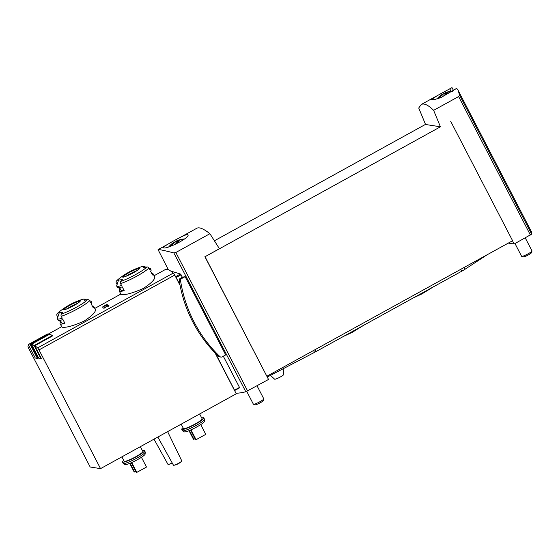 <?xml version="1.0" encoding="UTF-8"?>
<svg xmlns="http://www.w3.org/2000/svg" width="560" height="560" viewBox="0 0 560 560"><rect width="100%" height="100%" fill="white"/><g stroke="black" fill="none" stroke-linecap="round" stroke-linejoin="round"><path stroke-width="0.84" d="M442.61 92.715L452.004 87.612L437.255 95.669L431.228 99.75L434.168 99.659L440.923 97.587L456.708 88.347L458.073 90.251L459.669 95.284L458.619 96.558L433.629 110.334C428.176 104.979 424.053 103.026 421.26 104.489L418.726 108.01L425.53 124.481L440.433 126.805L433.629 110.334M163.366 247.835C166.705 249.55 190.386 237.51 187.957 234.731C187.775 232.456 161.833 247.226 163.016 247.66L163.366 247.835M177.653 238.826L196.854 228.235C199.311 226.961 203.665 228.781 209.909 233.709L175.847 252.49L173.824 252.91C164.017 250.404 158.76 249.312 158.06 249.627L168.392 269.787M159.25 272.888L158.648 273.224M104.664 307.769L108.031 305.907A70.266 12.817 61.1 0 1 108.493 306.229L109.095 305.9A70.266 12.817 -118.9 0 0 107.975 305.144L107.373 305.473A70.266 12.817 61.1 0 1 107.807 305.76L103.572 308.091A70.266 12.817 61.1 0 1 103.796 308.245L104.762 307.965M120.995 294.329L121.443 294.525C125.419 295.141 132.685 293.125 143.241 288.484C151.34 283.213 155.148 279.342 154.658 276.878L153.02 273.7A18.97 2.604 152.6 0 1 152.467 274.96L150.542 271.25A18.97 2.604 -27.4 0 0 151.102 269.99L150.395 268.632A18.97 2.604 152.6 0 1 149.842 269.892L148.862 268.016A18.97 2.604 152.6 0 1 120.575 283.619L121.548 285.495A18.97 2.604 152.6 0 1 117.215 286.37A18.97 2.604 152.6 0 1 116.711 286.09A18.97 2.604 152.6 0 1 116.704 285.684L118.748 279.461A14.245 1.96 152.6 0 1 119.168 278.817A70.266 65.653 41.3 0 0 116.669 280.798A17.57 2.415 152.6 0 1 117.999 279.552L117.999 279.552A70.266 70.266 0 0 1 130.011 271.551A9.667 1.33 152.6 0 1 130.844 271.117A9.667 1.33 152.6 0 1 139.601 268.03A9.667 1.33 152.6 0 1 132.566 273.21A9.667 1.33 152.6 0 1 122.717 277.102A9.667 1.33 152.6 0 1 130.011 271.551M57.421 318.787L58.121 320.145A18.97 2.604 -27.4 0 0 58.632 320.425A18.97 2.604 -27.4 0 0 62.958 319.55L64.883 323.26A18.97 2.604 152.6 0 1 60.557 324.135A18.97 2.604 152.6 0 1 60.046 323.855L62.153 327.222C66.129 327.838 73.395 325.822 83.951 321.181C92.05 315.91 95.858 312.039 95.368 309.575L93.73 306.39A18.97 2.604 152.6 0 1 93.177 307.657L91.252 303.947A18.97 2.604 -27.4 0 0 91.812 302.687L91.105 301.329A18.97 2.604 152.6 0 1 90.552 302.589L89.572 300.706A18.97 2.604 152.6 0 1 61.285 316.309L62.258 318.192A18.97 2.604 152.6 0 1 57.925 319.067A18.97 2.604 152.6 0 1 57.421 318.787A18.97 2.604 152.6 0 1 57.414 318.381L59.458 312.158A14.245 1.96 152.6 0 1 59.878 311.514A70.266 65.653 41.3 0 0 57.379 313.495A17.57 2.415 152.6 0 1 58.709 312.249L58.709 312.249A70.266 70.266 0 0 1 70.721 304.241A9.667 1.33 152.6 0 1 71.554 303.814A9.667 1.33 152.6 0 1 80.311 300.727A9.667 1.33 152.6 0 1 73.276 305.9A9.667 1.33 152.6 0 1 63.427 309.799A9.667 1.33 152.6 0 1 70.721 304.241M52.276 335.531L34.132 345.541L41.062 358.918L38.948 358.589L31.514 344.246L49.665 334.236A70.735 12.901 61.1 0 1 52.276 335.531L52.5 335.951L34.748 345.737A70.266 12.817 61.1 0 1 37.625 347.9A2.345 0.427 61.1 0 1 39.004 349.923L100.541 468.629L90.181 467.012L28.651 348.306A2.345 0.427 61.1 0 1 28 346.402A70.266 12.817 61.1 0 1 28.609 345.191M154.084 275.744L165.123 269.654A70.266 12.817 61.1 0 1 173.341 273.056A2.345 0.427 61.1 0 1 174.727 275.079L175.483 276.528A71.673 13.069 61.1 0 1 175.644 276.668L179.942 284.704A134.211 130.662 -81.1 0 1 179.221 280.567A2.107 2.051 -81.1 0 1 180.285 278.355L182.364 277.214A101.185 13.902 -27.4 0 0 185.122 276.64L225.694 354.907L222.201 356.839A2.107 2.051 -81.1 0 1 219.828 356.524A134.211 130.662 -81.1 0 1 180.565 280.777A2.107 2.051 -81.1 0 1 181.629 278.565L185.122 276.64M48.083 333.991L29.932 344.001L37.366 358.344L35.252 358.015L28.315 344.631A70.735 12.901 61.1 0 1 28.77 344.309L46.921 334.299A70.735 12.901 61.1 0 1 48.083 333.991L48.293 334.404L30.548 344.19A70.266 12.817 61.1 0 1 31.535 344.281M104.16 306.054C102.529 306.908 102.48 307.111 104.02 306.663C102.48 307.111 102.529 306.908 104.16 306.054L107.604 304.92A70.266 12.817 -118.9 0 0 106.631 304.395L106.022 304.731A70.266 12.817 61.1 0 1 106.778 305.123L104.468 305.746L102.207 307.244L104.223 306.782A70.266 12.817 -118.9 0 0 104.02 306.663L104.111 306.838M209.909 233.709L219.408 248.689L205.051 256.718L440.433 126.805M512.491 240.793L514.15 244.006L531.65 234.15A101.185 13.902 -27.4 0 0 531.601 232.085L458.073 90.251M235.963 393.218A101.185 13.902 -27.4 0 0 245.805 391.776L268.52 379.456L204.89 256.697M425.495 124.39L214.403 240.793M223.321 356.223L239.484 387.408L239.498 387.856L234.556 390.488L236.264 393.785L100.541 468.629M220.913 357.07L219.569 356.86A2.107 2.051 -81.1 0 1 218.484 356.321A134.211 130.662 -81.1 0 1 215.544 353.402L234.696 390.509L239.519 387.849M170.667 271.019L180.418 274.036L182.364 277.214M234.577 390.117L239.484 387.408L239.498 387.856M41.062 358.918L41.468 358.694L34.748 345.737M37.366 358.344L37.765 358.12L30.548 344.19M60.046 323.855A18.97 2.604 152.6 0 1 60.599 322.588L59.479 320.418M57.379 313.495A1.876 1.75 41.3 0 0 57.001 315.644L57.806 317.191M84.413 299.145A1.876 1.407 -108.3 0 0 83.58 299.047A70.266 52.836 -108.3 0 0 81.417 299.698A70.266 52.836 -108.3 0 0 81.123 299.796A14.245 1.96 152.6 0 1 84.511 299.166A14.245 1.96 152.6 0 1 84.343 300.293A70.266 65.653 41.3 0 1 87.542 299.67A1.876 1.75 41.3 0 1 89.572 300.706L90.776 301.091A18.97 2.604 152.6 0 1 91.105 301.329M92.379 306.117A18.97 2.604 152.6 0 1 93.73 306.39M61.285 316.309A1.876 1.407 -108.3 0 1 61.341 314.111A70.266 52.836 -108.3 0 1 63.091 312.011A14.245 1.96 152.6 0 1 59.843 312.669A14.245 1.96 152.6 0 1 59.458 312.158M116.711 286.09L117.411 287.455A18.97 2.604 -27.4 0 0 117.922 287.728A18.97 2.604 -27.4 0 0 122.248 286.853L124.173 290.563A18.97 2.604 152.6 0 1 119.847 291.438A18.97 2.604 152.6 0 1 119.336 291.158A18.97 2.604 152.6 0 1 119.889 289.898L118.769 287.728M116.669 280.798A1.876 1.75 41.3 0 0 116.291 282.947L117.096 284.501M143.703 266.448A1.876 1.407 -108.3 0 0 142.87 266.35A70.266 52.836 -108.3 0 0 140.707 267.001A70.266 52.836 -108.3 0 0 140.413 267.099A14.245 1.96 152.6 0 1 143.801 266.469A14.245 1.96 152.6 0 1 143.633 267.596A70.266 65.653 41.3 0 1 146.832 266.973A1.876 1.75 41.3 0 1 148.862 268.016L150.066 268.394A18.97 2.604 152.6 0 1 150.395 268.632M151.669 273.427A18.97 2.604 152.6 0 1 153.02 273.7M120.575 283.619A1.876 1.407 -108.3 0 1 120.631 281.421A70.266 52.836 -108.3 0 1 122.381 279.314A14.245 1.96 152.6 0 1 119.133 279.972A14.245 1.96 152.6 0 1 118.748 279.461M142.429 450.681A12.411 1.708 152.6 0 1 144.508 450.618L145.194 451.934A12.411 1.708 152.6 0 1 145.222 452.074L145.117 454.104A11.389 1.568 152.6 0 1 136.234 460.327A11.389 1.568 152.6 0 1 125.181 464.618A11.389 1.568 152.6 0 1 124.964 464.548L123.249 463.463A12.411 1.708 152.6 0 1 123.151 463.365L122.465 462.042A12.411 1.708 152.6 0 1 123.718 460.383M201.719 417.984A12.411 1.708 152.6 0 1 203.798 417.921L204.484 419.244A12.411 1.708 152.6 0 1 204.512 419.384L204.407 421.407A11.389 1.568 152.6 0 1 195.524 427.63A11.389 1.568 152.6 0 1 184.471 431.928A11.389 1.568 152.6 0 1 184.254 431.851L182.539 430.773A12.411 1.708 152.6 0 1 182.441 430.668L181.755 429.352A12.411 1.708 152.6 0 1 183.008 427.686M175.483 276.528L180.068 285.376M215.075 352.919L234.556 390.488M199.647 413.98L202.132 418.782A10.542 1.449 152.6 0 1 194.306 424.466A10.542 1.449 152.6 0 1 183.701 428.638A10.542 1.449 152.6 0 1 183.421 428.484L181.181 424.158M203.798 417.921A12.411 1.708 152.6 0 1 194.579 424.613A12.411 1.708 152.6 0 1 182.091 429.527A12.411 1.708 152.6 0 1 181.755 429.352M204.512 419.384A12.411 1.708 152.6 0 1 194.824 426.167A12.411 1.708 152.6 0 1 182.77 430.85A12.411 1.708 152.6 0 1 182.539 430.773M140.357 446.677L142.849 451.479A10.542 1.449 152.6 0 1 135.016 457.163A10.542 1.449 152.6 0 1 124.411 461.335A10.542 1.449 152.6 0 1 124.131 461.181L121.891 456.855M144.508 450.618A12.411 1.708 152.6 0 1 135.289 457.31A12.411 1.708 152.6 0 1 122.801 462.224A12.411 1.708 152.6 0 1 122.465 462.042M145.222 452.074A12.411 1.708 152.6 0 1 135.534 458.864A12.411 1.708 152.6 0 1 123.48 463.54A12.411 1.708 152.6 0 1 123.249 463.463M172.186 462.91A4.683 0.644 152.6 0 1 168.469 464.408A4.683 0.644 152.6 0 1 168.098 464.436A4.683 0.644 152.6 0 1 167.972 464.373L154 439.152M167.622 431.634L181.783 460.915A4.683 0.644 152.6 0 1 181.531 461.349A4.683 0.644 152.6 0 1 177.919 463.638A4.683 0.644 152.6 0 1 173.964 465.269A4.683 0.644 152.6 0 1 173.593 465.297A4.683 0.644 152.6 0 1 173.467 465.227L157.843 437.031M195.111 438.739L193.452 439.278L189 430.689M193.977 439.362L189.399 430.528M200.725 424.613L205.772 434.357L196.091 439.691L195.566 439.614L190.589 430.017M196.091 439.691L190.988 429.842M135.821 471.436L134.162 471.975L129.71 463.386M134.687 472.059L130.109 463.225M141.435 457.31L146.482 467.054L136.801 472.388L136.276 472.304L131.299 462.714M136.801 472.388L131.698 462.539M126.252 276.15A9.135 1.253 152.6 0 1 136.766 270.697M66.962 308.847A9.135 1.253 152.6 0 1 77.483 303.394M120.617 289.562L119.889 289.898M123.977 290.178A17.101 2.352 152.6 0 1 121.002 290.297L119.595 287.595M61.327 322.259L60.599 322.588M64.687 322.875A17.101 2.352 152.6 0 1 61.712 322.994L60.305 320.285M28.77 344.309A70.735 12.901 61.1 0 1 29.932 344.001M31.514 344.246A70.735 12.901 61.1 0 1 34.132 345.541M205.051 256.718L266.812 376.159M450.674 121.268L512.603 240.73L266.973 376.187M508.319 243.096L514.15 244.006M452.004 87.612L453.474 90.447M215.544 353.402A134.211 130.662 -81.1 0 1 179.942 284.704M107.975 305.144L108.528 306.208M106.631 304.395L107.058 305.221M437.248 98.861A22.148 21.56 -81.1 0 1 442.057 94.556A22.155 4.039 -118.9 0 0 441.784 94.661A22.225 22.225 0 0 0 436.996 98.931M442.085 94.612A21.497 20.93 -81.1 0 1 444.486 93.345A22.155 4.039 61.1 0 1 444.871 92.96A22.155 4.039 61.1 0 1 445.039 92.904A22.148 21.56 -81.1 0 1 449.211 91.518A22.148 21.56 -81.1 0 1 452.76 91.035M452.48 91.252A22.148 21.56 98.9 0 0 445.872 93.037A22.155 4.039 61.1 0 1 447.02 93.737A21.497 20.93 98.9 0 0 444.038 95.382A22.155 4.039 -118.9 0 0 442.89 94.682A22.148 21.56 98.9 0 0 438.55 98.441M525.245 237.888L532 250.908A5.859 0.805 152.6 0 1 532 251.034A5.859 0.805 152.6 0 1 527.17 254.317A5.859 0.805 152.6 0 1 521.703 256.368A5.859 0.805 152.6 0 1 521.598 256.298L514.99 243.544M532 251.034L531.44 252.735A4.564 0.63 152.6 0 1 527.681 255.297A4.564 0.63 152.6 0 1 523.418 256.9L521.703 256.368M445.872 93.037L446.39 94.038M442.057 94.556L442.323 95.067M444.486 93.345L445.179 94.682M445.039 92.904L445.781 94.346M169.029 246.771A22.148 21.56 -81.1 0 1 173.838 242.459A22.155 4.039 -118.9 0 0 173.572 242.571A22.225 22.225 0 0 0 168.777 246.848M173.873 242.522A21.497 20.93 -81.1 0 1 176.267 241.255A22.155 4.039 61.1 0 1 176.659 240.87A22.155 4.039 61.1 0 1 176.82 240.814A22.148 21.56 -81.1 0 1 180.992 239.421A22.148 21.56 -81.1 0 1 184.52 238.945M184.247 239.162A22.148 21.56 98.9 0 0 177.66 240.947A22.155 4.039 61.1 0 1 178.801 241.647A21.497 20.93 98.9 0 0 175.819 243.292A22.155 4.039 -118.9 0 0 174.671 242.592A22.148 21.56 98.9 0 0 170.338 246.344M257.033 385.791L263.781 398.818A5.859 0.805 152.6 0 1 263.781 398.944A5.859 0.805 152.6 0 1 258.958 402.227A5.859 0.805 152.6 0 1 253.484 404.278A5.859 0.805 152.6 0 1 253.386 404.208L246.757 391.419M263.781 398.944L263.228 400.645A4.564 0.63 152.6 0 1 259.462 403.207A4.564 0.63 152.6 0 1 255.199 404.803L253.484 404.278M177.66 240.947L178.171 241.941M173.838 242.459L174.104 242.977M176.267 241.255L176.96 242.585M176.82 240.814L177.569 242.249M267.288 377.069L267.596 376.894A9.366 1.288 -27.4 0 1 268.933 376.18L314.51 352.373A9.366 1.288 -27.4 0 0 315.847 351.659L461.685 271.236A9.366 1.288 -27.4 0 0 465.01 269.255L486.934 254.891M283.115 368.774L283.829 374.416A5.194 0.714 152.6 0 1 280.378 376.95A5.194 0.714 152.6 0 1 274.624 379.183L270.459 375.382M173.341 273.056L37.625 347.9M458.619 96.558L530.404 235.039M175.847 252.49L247.632 390.978M173.824 252.91L245.805 391.776M181.097 274.764L176.19 277.473M180.418 274.036L175.644 276.668M87.542 299.67A17.57 2.415 152.6 0 1 61.341 314.111M146.832 266.973A17.57 2.415 152.6 0 1 120.631 281.421M174.727 275.079L39.004 349.923M123.116 277.025A9.135 1.253 152.6 0 1 130.669 271.803A9.135 1.253 152.6 0 1 139.286 268.639M63.833 309.715A9.135 1.253 152.6 0 1 71.379 304.5A9.135 1.253 152.6 0 1 79.996 301.336M459.669 95.284L531.65 234.15M181.629 278.565L180.285 278.355M219.828 356.524L218.484 356.321M180.565 280.777L179.221 280.567M449.778 88.844L450.996 91.196M267.176 376.075L267.596 376.894M268.499 375.347L268.933 376.18M313.544 350.504L314.51 352.373M314.867 349.776L315.847 351.659M460.712 269.353L461.685 271.236M464.093 267.484L465.01 269.255M437.822 95.354L421.26 104.489M172.977 241.402L172.578 241.626M168.147 244.069L158.06 249.627M120.841 294.07L94.794 308.434M61.551 326.767L48.16 334.152M81.417 299.698A70.266 70.266 0 0 0 71.554 303.814M57.204 313.67L58.709 312.249M119.336 291.158L120.981 294.336M140.707 267.001A70.266 70.266 0 0 0 130.844 271.117M116.494 280.973L117.999 279.552M168.469 464.408A14.812 14.812 0 0 0 172.305 463.127M173.964 465.269A14.812 14.812 0 0 0 181.531 461.349M123.137 277.123L123.053 277.018C122.738 277.739 126.504 276.136 134.337 272.202C141.365 267.778 138.733 268.765 139.335 268.562L139.363 268.716M63.847 309.82L63.763 309.708C63.448 310.436 67.214 308.833 75.047 304.892C82.075 300.468 79.443 301.462 80.045 301.252L80.073 301.413M143.801 266.469L145.943 267.127M84.511 299.166L86.653 299.824M449.211 91.518A22.225 22.225 0 0 0 444.871 92.96M180.992 239.421A22.225 22.225 0 0 0 176.659 240.87M413.623 297.738L421.981 293.881L433.755 286.636M343.686 336.308L352.044 332.451L363.818 325.206"/></g></svg>
